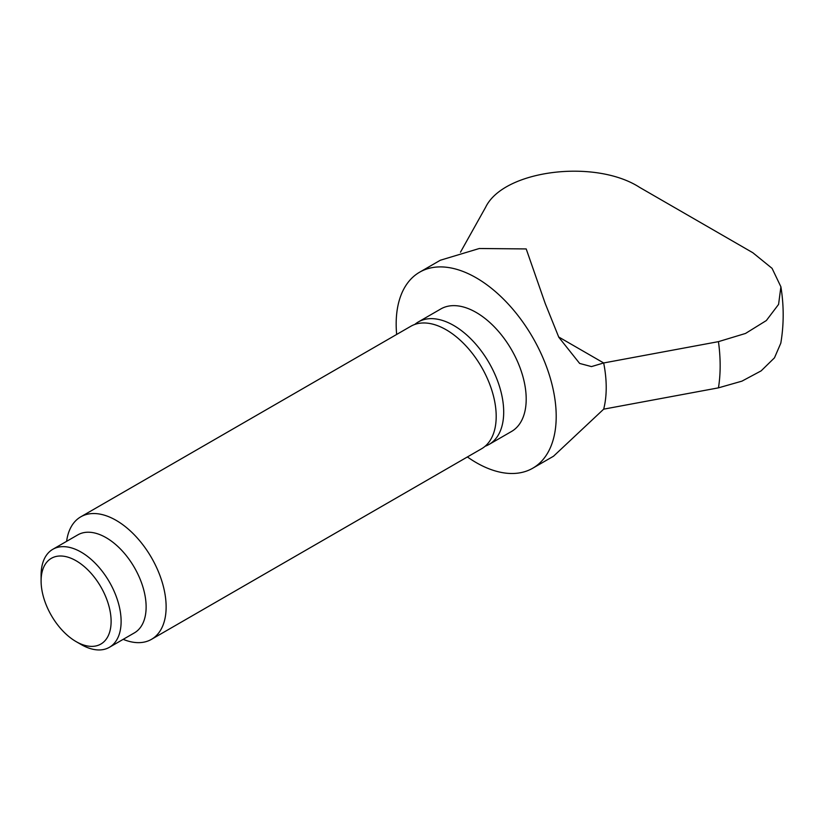 <?xml version="1.0" encoding="UTF-8"?>
<svg xmlns="http://www.w3.org/2000/svg" width="822" height="822" viewBox="0 0 822 822"><rect width="100%" height="100%" fill="white"/><g stroke="black" fill="none" stroke-linecap="round" stroke-linejoin="round"><path stroke-width="1.23" d="M396.656 334.451A113.159 65.339 60 0 1 419.61 272.205A113.159 65.339 60 0 1 476.195 277.805A113.159 65.339 60 0 1 550.113 377.524A113.159 65.339 60 0 1 532.769 468.201A113.159 65.339 60 0 1 476.195 462.601A113.159 65.339 60 0 1 467.389 456.95M532.769 468.201L553.504 456.231L603.677 409.161L718.449 387.85L741.927 381.151L761.141 370.866L774.468 357.837L780.808 343.164C783.941 324.628 783.972 305.846 780.9 286.816L778.578 304.397L766.34 320.549L745.513 333.455L718.449 341.644L603.677 362.964A113.159 65.339 60 0 1 603.677 409.161M558.662 336.969L603.677 362.964L591.47 366.591L579.644 363.437L558.806 337.277L545.212 303.482L526.203 248.932L479.267 248.511L440.345 260.235L419.61 272.205M414.771 324.454A70.723 40.833 60 0 1 418.326 321.947A70.723 40.833 60 0 1 453.682 325.45A70.723 40.833 60 0 1 499.889 387.768A70.723 40.833 60 0 1 489.049 444.445A70.723 40.833 60 0 1 485.103 446.264M418.326 321.947L440.828 308.949A70.723 40.833 60 0 1 476.195 312.452A70.723 40.833 60 0 1 522.391 374.781A70.723 40.833 60 0 1 511.551 431.458L489.049 444.445M66.613 541.338A70.723 40.833 60 0 1 80.751 516.843L410.825 326.272A70.723 40.833 60 0 1 446.182 329.776A70.723 40.833 60 0 1 492.388 392.104A70.723 40.833 60 0 1 481.548 448.781L151.474 639.341A70.723 40.833 60 0 1 123.187 639.341M80.751 516.843A70.723 40.833 60 0 1 116.118 520.347A70.723 40.833 60 0 1 162.324 582.664A70.723 40.833 60 0 1 151.474 639.341M41.1 580.979L41.1 575.205A56.584 32.664 60 0 1 52.814 549.302L77.823 534.865A56.584 32.664 60 0 1 106.11 537.67A56.584 32.664 60 0 1 143.079 587.524A56.584 32.664 60 0 1 134.407 632.868L109.398 647.304A56.584 32.664 60 0 1 81.111 644.499L76.107 641.612A49.505 28.585 60 0 1 41.1 580.979A49.505 28.585 60 0 1 76.107 560.768A49.505 28.585 60 0 1 111.114 621.401A49.505 28.585 60 0 1 76.107 641.612L81.111 644.499M52.814 549.302A56.584 32.664 60 0 1 81.111 552.107A56.584 32.664 60 0 1 118.07 601.961A56.584 32.664 60 0 1 109.398 647.304M460.484 252.19L485.638 207.236C503.66 169.835 595.467 158.718 639.66 187.395L752.818 252.724L772.074 268.352L780.9 286.816M718.449 341.644A167.03 96.441 60 0 1 718.449 387.85"/></g></svg>

